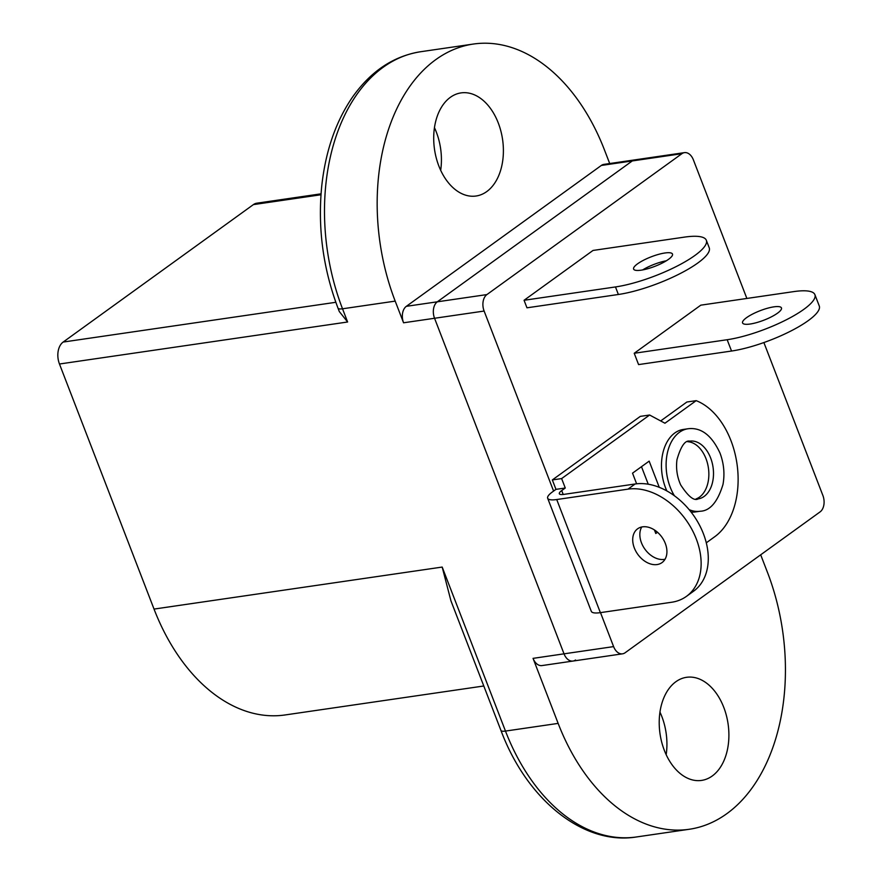 <?xml version="1.0" encoding="UTF-8"?>
<svg xmlns="http://www.w3.org/2000/svg" width="881" height="881" viewBox="0 0 881 881"><rect width="100%" height="100%" fill="white"/><g stroke="black" fill="none" stroke-linecap="round" stroke-linejoin="round"><path stroke-width="1.32" d="M660.684 420.942L686.883 402.011L696.177 400.657A72.936 48.136 -98.3 0 1 737.111 464.694A72.936 48.136 -98.3 0 1 714.799 536.672L706.298 542.817M642.645 269.927A20.836 5.099 158.9 0 1 666.344 260.776M668.536 259.322A20.836 5.099 -21.1 0 0 672.489 254.08A20.836 5.099 -21.1 0 0 651.202 256.823A20.836 5.099 -21.1 0 0 633.604 269.079A20.836 5.099 -21.1 0 0 647.645 268.749A20.836 5.099 -21.1 0 0 668.536 259.322M777.505 313.184A20.836 5.099 -21.1 0 0 781.458 307.943A20.836 5.099 -21.1 0 0 760.171 310.685A20.836 5.099 -21.1 0 0 742.573 322.942A20.836 5.099 -21.1 0 0 756.614 322.611A20.836 5.099 -21.1 0 0 777.505 313.184M666.851 490.937A41.682 27.509 -98.3 0 1 665.562 487.865A41.682 27.509 -98.3 0 1 683.326 429.443L687.973 428.761A41.682 27.509 -98.3 0 0 670.21 487.193A41.682 27.509 -98.3 0 0 674.439 495.805M689.129 509.625A41.682 27.509 -98.3 0 0 699.999 511.255L695.351 511.927A41.682 27.509 -98.3 0 1 691.078 512.048M665.309 543.445A20.836 14.801 -125.8 0 0 637.613 528.809A20.836 14.801 -125.8 0 0 637.811 554.369A20.836 14.801 -125.8 0 0 662.016 562.596A20.836 14.801 -125.8 0 0 665.309 543.445M641.731 526.992A20.836 14.801 -125.8 0 0 644.947 549.215A20.836 14.801 -125.8 0 0 665.034 559.248M696.023 498.943A29.172 19.261 81.7 0 0 708.401 467.91A29.172 19.261 81.7 0 0 687.676 441.7M746.868 298.45L693.38 159.857A12.499 8.248 81.7 0 0 684.449 152.633L634.871 159.868A12.499 8.248 81.7 0 0 632.305 160.926L437.317 301.809A12.499 8.248 81.7 0 0 434.553 318.272L564.027 653.834A12.499 8.248 81.7 0 0 572.969 661.058A12.499 8.248 -98.3 0 1 564.027 653.834L533.049 658.36A12.499 8.248 81.7 0 0 541.991 665.573L572.969 661.058A12.499 8.248 -98.3 0 0 575.535 659.99M600.501 612.625L613.605 646.61A12.499 8.248 81.7 0 0 622.548 653.823A12.499 8.248 81.7 0 0 625.103 652.766L820.101 511.883A12.499 8.248 -98.3 0 0 822.865 495.419L763.882 342.544M684.449 152.633A12.499 8.248 81.7 0 0 681.883 153.701L486.896 294.584A12.499 8.248 81.7 0 0 484.121 311.048L553.598 491.08L555.977 489.362L552.332 479.936L640.322 416.372L649.616 415.017L561.626 478.581L552.332 479.936M615.467 286.942L618.374 294.485L526.97 307.81L524.063 300.278L593.023 250.446L684.427 237.121A60.437 14.779 158.9 0 1 706.331 240.271A60.437 14.779 158.9 0 1 677.346 265.985A60.437 14.779 158.9 0 1 615.467 286.942L524.063 300.278M727.166 339.725L731.538 351.034L638.582 364.591L634.221 353.27L700.802 305.167L793.748 291.611A58.355 14.272 158.9 0 1 814.903 294.661A58.355 14.272 158.9 0 1 786.92 319.484A58.355 14.272 158.9 0 1 727.166 339.725L634.221 353.27M547.663 498.228L591.305 611.337A25.009 6.112 -21.1 0 0 600.368 612.647L556.726 499.538A25.009 6.112 158.9 0 1 547.663 498.228A25.009 6.112 158.9 0 1 552.409 491.939L553.598 491.08M696.177 400.657L664.946 423.221L649.616 415.017M555.977 489.362L565.272 488.008L561.704 490.585L563.201 494.472M561.626 478.581L565.272 488.008M618.374 294.485A60.437 14.779 -21.1 0 0 680.264 273.517A60.437 14.779 -21.1 0 0 709.238 247.814L706.331 240.271M731.538 351.034A58.355 14.272 -21.1 0 0 791.292 330.793A58.355 14.272 -21.1 0 0 819.264 305.971L814.903 294.661M636.622 483.801L632.525 473.163L649.165 461.137L659.274 487.336M657.49 532.267L655.794 533.49L654.44 529.955M556.726 499.538L627.988 489.142A62.518 44.413 54.2 0 1 691.706 529.052A62.518 44.413 54.2 0 1 686.431 596.371A62.518 44.413 54.2 0 1 671.641 602.252L600.368 612.647M686.431 596.371L693.567 591.217A62.518 44.413 -125.8 0 0 698.842 523.887A62.518 44.413 -125.8 0 0 635.124 483.988L563.862 494.384A12.499 3.061 158.9 0 1 559.325 493.734A12.499 3.061 158.9 0 1 561.704 490.585M648.251 484.22L641.489 466.688M666.179 754.687A52.1 34.381 81.7 0 0 659.957 712.079M664.329 750.337A52.1 34.381 -98.3 0 1 686.53 677.313A52.1 34.381 -98.3 0 1 728.08 723.896A52.1 34.381 -98.3 0 1 701.573 780.412A52.1 34.381 -98.3 0 1 664.329 750.337M440.676 170.275A52.1 34.381 81.7 0 0 434.454 127.668M438.826 165.936A52.1 34.381 -98.3 0 1 461.027 92.901A52.1 34.381 -98.3 0 1 502.577 139.495A52.1 34.381 -98.3 0 1 476.07 196.011A52.1 34.381 -98.3 0 1 438.826 165.936M760.688 554.81L767.406 572.21A183.391 121.038 -98.3 0 1 689.239 829.274A183.391 121.038 -98.3 0 1 558.147 723.389L505.474 731.076A12.499 3.061 158.9 0 1 500.937 730.426L450.94 600.831L442.185 567.067L154.032 609.079A183.391 121.038 81.7 0 0 285.125 714.954L483.79 685.991M154.032 609.079L59.468 364.007L347.621 321.994L342.522 308.791L395.195 301.115A183.391 121.038 -98.3 0 1 473.361 44.05A183.391 121.038 -98.3 0 1 604.454 149.924L609.707 163.536M335.826 302.293L63.157 342.059A16.673 11.001 81.7 0 0 59.468 364.007M63.157 342.059L253.387 204.612L320.97 194.756M321.036 193.831L256.8 203.192A16.673 11.001 81.7 0 0 253.387 204.612M558.147 723.389L533.049 658.36M486.896 294.584L406.339 306.324L601.327 165.452A12.499 8.248 81.7 0 1 603.881 164.384L634.871 159.868A12.499 8.248 81.7 0 0 632.305 160.926L437.317 301.809A12.499 8.248 81.7 0 0 434.553 318.272L564.027 653.834L613.605 646.61M406.339 306.324A12.499 8.248 81.7 0 0 403.564 322.787L395.195 301.115M337.996 308.141C323.118 268.749 317.678 228.234 321.686 186.574C325.441 151.477 335.683 121.721 352.4 97.273C370.758 71.251 393.521 56.065 420.689 51.726A183.391 121.038 -98.3 0 0 342.522 308.791A12.499 3.061 -21.1 0 1 337.996 308.141L339.306 311.544L347.621 321.994M689.779 441.139A29.172 19.261 -98.3 0 1 710.637 457.977A29.172 19.261 -98.3 0 1 698.204 498.877C694.162 501.256 688.325 496.609 680.694 484.924C677.093 476.863 675.848 468.45 676.971 459.684C680.848 446.282 685.11 440.093 689.779 441.139M403.564 322.787L484.121 311.048M601.327 165.452L681.883 153.701M635.124 483.988L627.988 489.142M689.239 829.274L636.567 836.95A183.391 121.038 -98.3 0 1 505.474 731.076L442.185 567.067M699.999 511.255C709.954 511.013 717.619 502.082 722.993 484.462C724.876 473.945 723.896 463.505 720.03 453.153C711.749 435.258 701.056 427.131 687.973 428.761M622.548 653.823L572.969 661.058M636.567 836.95C583.74 845.639 527.014 800.223 500.937 730.426M473.361 44.05L420.689 51.726"/></g></svg>
